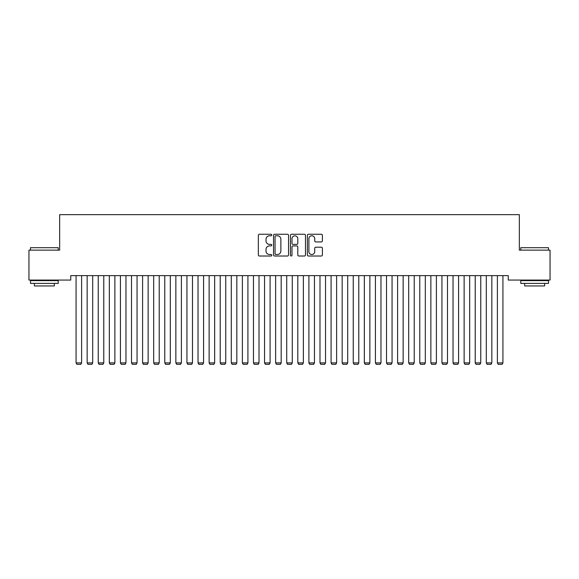 <?xml version="1.0" encoding="UTF-8"?>
<svg xmlns="http://www.w3.org/2000/svg" width="579" height="579" viewBox="0 0 579 579"><rect width="100%" height="100%" fill="white"/><g stroke="black" fill="none" stroke-linecap="round" stroke-linejoin="round"><path stroke-width="0.87" d="M271.761 235.016A0.76 0.76 0 0 0 271.001 234.256L259.435 234.256A1.086 1.086 0 0 0 258.35 235.342L258.35 254.934A1.086 1.086 0 0 0 259.435 256.019L271.001 256.019A0.76 0.76 0 0 0 271.761 255.259A0.76 0.76 0 0 0 271.001 254.499L269.503 254.499A3.481 3.481 0 0 1 266.022 251.018L266.022 249.383A3.481 3.481 0 0 1 269.503 245.901L271.001 245.901A0.76 0.76 0 0 0 271.761 245.141A0.76 0.76 0 0 0 271.001 244.381L269.503 244.381A3.481 3.481 0 0 1 266.022 240.893L266.022 239.265A3.481 3.481 0 0 1 269.503 235.783L271.001 235.783A0.76 0.76 0 0 0 271.761 235.016M321.302 241.928A1.086 1.086 0 0 0 322.394 240.842L322.394 235.342A1.086 1.086 0 0 0 321.302 234.256L308.462 234.256A1.086 1.086 0 0 0 307.377 235.342L307.377 254.934A1.086 1.086 0 0 0 308.462 256.019L321.302 256.019A1.086 1.086 0 0 0 322.394 254.934L322.394 248.297A1.086 1.086 0 0 0 321.302 247.211L315.808 247.211A1.086 1.086 0 0 0 314.723 248.297L314.723 251.59A2.909 2.909 0 0 1 311.813 254.499A2.909 2.909 0 0 1 308.897 251.59L308.897 238.693A2.909 2.909 0 0 1 311.813 235.783A2.909 2.909 0 0 1 314.723 238.693L314.723 240.842A1.086 1.086 0 0 0 315.808 241.928L321.302 241.928M508.253 275.633L70.747 275.633L70.747 280.062L28.95 280.062L28.95 250.128L59.659 250.128L59.659 214.65L519.341 214.65L519.341 250.128L550.05 250.128L550.05 280.062L508.253 280.062L508.253 275.633M288.545 235.342A1.086 1.086 0 0 0 287.459 234.256L274.62 234.256A1.086 1.086 0 0 0 273.527 235.342L273.527 254.934A1.086 1.086 0 0 0 274.62 256.019L287.459 256.019A1.086 1.086 0 0 0 288.545 254.934L288.545 235.342M291.541 234.256L304.38 234.256A1.086 1.086 0 0 1 305.473 235.342L305.473 254.934A1.086 1.086 0 0 1 304.38 256.019L298.887 256.019A1.086 1.086 0 0 1 297.801 254.934L297.801 246.987A1.086 1.086 0 0 0 296.709 245.901L293.061 245.901A1.086 1.086 0 0 0 291.975 246.987L291.975 255.259A0.76 0.76 0 0 1 291.215 256.019A0.76 0.76 0 0 1 290.455 255.259L290.455 235.342A1.086 1.086 0 0 1 291.541 234.256M275.814 235.783A0.76 0.76 0 0 0 275.054 236.543L275.054 253.74A0.76 0.76 0 0 0 275.814 254.499L277.392 254.499A3.481 3.481 0 0 0 280.873 251.018L280.873 239.265A3.481 3.481 0 0 0 277.392 235.783L275.814 235.783M297.801 238.743A2.909 2.909 0 0 0 294.885 235.834A2.909 2.909 0 0 0 291.975 238.743L291.975 243.289A1.086 1.086 0 0 0 293.061 244.381L296.709 244.381A1.086 1.086 0 0 0 297.801 243.289L297.801 238.743M81.617 275.633L81.617 362.91L76.073 362.91L76.073 275.633M81.617 362.91L80.785 364.35L76.906 364.35L76.073 362.91M92.705 275.633L92.705 362.91L87.161 362.91L87.161 275.633M92.705 362.91L91.873 364.35L87.986 364.35L87.161 362.91M103.786 275.633L103.786 362.91L98.242 362.91L98.242 275.633M103.786 362.91L102.961 364.35L99.074 364.35L98.242 362.91M30.499 247.689L58.218 247.689L30.499 247.689L30.499 250.128M58.218 283.392L30.499 283.392L30.499 280.62L58.218 280.62L58.218 283.392M54.339 283.392L54.339 285.939L34.385 285.939L34.385 283.392M520.782 247.689L548.501 247.689L520.782 247.689L520.782 250.128M548.501 283.392L520.782 283.392L520.782 280.62L548.501 280.62L548.501 283.392M544.615 283.392L544.615 285.939L524.661 285.939L524.661 283.392M114.874 275.633L114.874 362.91L109.33 362.91L109.33 275.633M114.874 362.91L114.041 364.35L110.162 364.35L109.33 362.91M125.961 275.633L125.961 362.91L120.418 362.91L120.418 275.633M125.961 362.91L125.129 364.35L121.25 364.35L120.418 362.91M137.049 275.633L137.049 362.91L131.505 362.91L131.505 275.633M137.049 362.91L136.217 364.35L132.338 364.35L131.505 362.91M148.137 275.633L148.137 362.91L142.593 362.91L142.593 275.633M148.137 362.91L147.305 364.35L143.426 364.35L142.593 362.91M159.225 275.633L159.225 362.91L153.681 362.91L153.681 275.633M159.225 362.91L158.393 364.35L154.513 364.35L153.681 362.91M170.313 275.633L170.313 362.91L164.769 362.91L164.769 275.633M170.313 362.91L169.481 364.35L165.601 364.35L164.769 362.91M181.401 275.633L181.401 362.91L175.857 362.91L175.857 275.633M181.401 362.91L180.568 364.35L176.689 364.35L175.857 362.91M192.489 275.633L192.489 362.91L186.945 362.91L186.945 275.633M192.489 362.91L191.656 364.35L187.777 364.35L186.945 362.91M203.576 275.633L203.576 362.91L198.032 362.91L198.032 275.633M203.576 362.91L202.744 364.35L198.865 364.35L198.032 362.91M214.664 275.633L214.664 362.91L209.12 362.91L209.12 275.633M214.664 362.91L213.832 364.35L209.953 364.35L209.12 362.91M225.745 275.633L225.745 362.91L220.208 362.91L220.208 275.633M225.745 362.91L224.92 364.35L221.033 364.35L220.208 362.91M236.833 275.633L236.833 362.91L231.289 362.91L231.289 275.633M236.833 362.91L236.008 364.35L232.121 364.35L231.289 362.91M247.921 275.633L247.921 362.91L242.377 362.91L242.377 275.633M247.921 362.91L247.088 364.35L243.209 364.35L242.377 362.91M259.008 275.633L259.008 362.91L253.464 362.91L253.464 275.633M259.008 362.91L258.176 364.35L254.297 364.35L253.464 362.91M270.096 275.633L270.096 362.91L264.552 362.91L264.552 275.633M270.096 362.91L269.264 364.35L265.385 364.35L264.552 362.91M281.184 275.633L281.184 362.91L275.64 362.91L275.64 275.633M281.184 362.91L280.352 364.35L276.473 364.35L275.64 362.91M292.272 275.633L292.272 362.91L286.728 362.91L286.728 275.633M292.272 362.91L291.44 364.35L287.56 364.35L286.728 362.91M303.36 275.633L303.36 362.91L297.816 362.91L297.816 275.633M303.36 362.91L302.527 364.35L298.648 364.35L297.816 362.91M314.448 275.633L314.448 362.91L308.904 362.91L308.904 275.633M314.448 362.91L313.615 364.35L309.736 364.35L308.904 362.91M325.536 275.633L325.536 362.91L319.992 362.91L319.992 275.633M325.536 362.91L324.703 364.35L320.824 364.35L319.992 362.91M336.623 275.633L336.623 362.91L331.079 362.91L331.079 275.633M336.623 362.91L335.791 364.35L331.912 364.35L331.079 362.91M347.711 275.633L347.711 362.91L342.167 362.91L342.167 275.633M347.711 362.91L346.879 364.35L342.992 364.35L342.167 362.91M358.792 275.633L358.792 362.91L353.255 362.91L353.255 275.633M358.792 362.91L357.967 364.35L354.08 364.35L353.255 362.91M369.88 275.633L369.88 362.91L364.336 362.91L364.336 275.633M369.88 362.91L369.047 364.35L365.168 364.35L364.336 362.91M380.968 275.633L380.968 362.91L375.424 362.91L375.424 275.633M380.968 362.91L380.135 364.35L376.256 364.35L375.424 362.91M392.055 275.633L392.055 362.91L386.511 362.91L386.511 275.633M392.055 362.91L391.223 364.35L387.344 364.35L386.511 362.91M403.143 275.633L403.143 362.91L397.599 362.91L397.599 275.633M403.143 362.91L402.311 364.35L398.432 364.35L397.599 362.91M414.231 275.633L414.231 362.91L408.687 362.91L408.687 275.633M414.231 362.91L413.399 364.35L409.519 364.35L408.687 362.91M425.319 275.633L425.319 362.91L419.775 362.91L419.775 275.633M425.319 362.91L424.487 364.35L420.607 364.35L419.775 362.91M436.407 275.633L436.407 362.91L430.863 362.91L430.863 275.633M436.407 362.91L435.574 364.35L431.695 364.35L430.863 362.91M447.495 275.633L447.495 362.91L441.951 362.91L441.951 275.633M447.495 362.91L446.662 364.35L442.783 364.35L441.951 362.91M458.582 275.633L458.582 362.91L453.039 362.91L453.039 275.633M458.582 362.91L457.75 364.35L453.871 364.35L453.039 362.91M469.67 275.633L469.67 362.91L464.126 362.91L464.126 275.633M469.67 362.91L468.838 364.35L464.959 364.35L464.126 362.91M480.758 275.633L480.758 362.91L475.214 362.91L475.214 275.633M480.758 362.91L479.926 364.35L476.039 364.35L475.214 362.91M491.839 275.633L491.839 362.91L486.295 362.91L486.295 275.633M491.839 362.91L491.014 364.35L487.127 364.35L486.295 362.91M502.927 275.633L502.927 362.91L497.383 362.91L497.383 275.633M502.927 362.91L502.094 364.35L498.215 364.35L497.383 362.91M58.218 250.128L58.218 247.689M51.9 280.62L51.9 280.062M36.824 280.62L36.824 280.062M548.501 250.128L548.501 247.689M542.176 280.62L542.176 280.062M527.1 280.62L527.1 280.062"/></g></svg>
